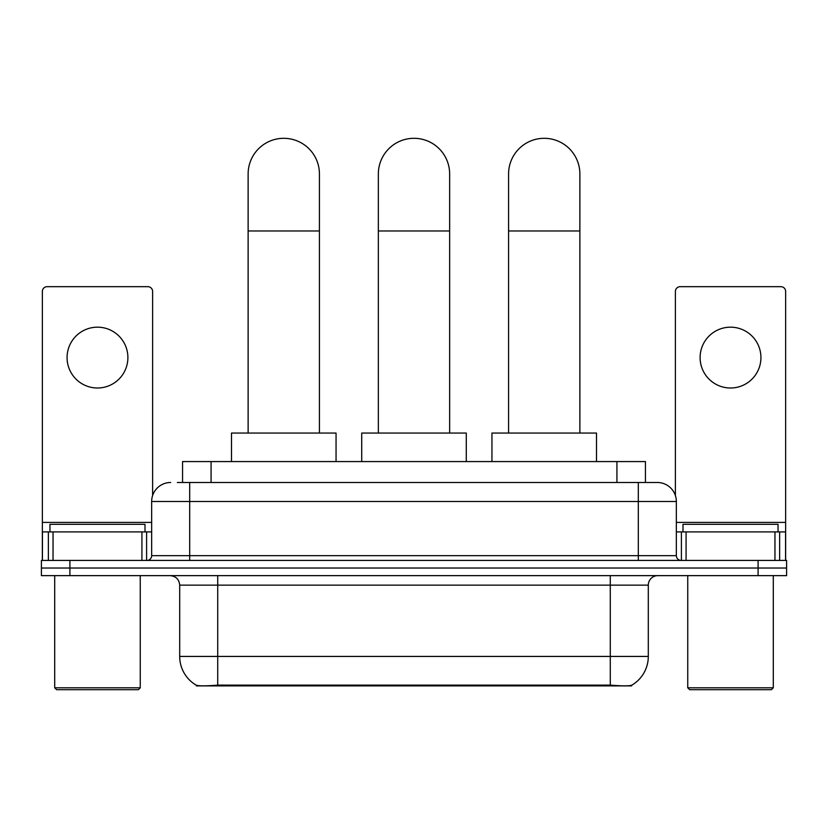 <?xml version="1.0" encoding="UTF-8"?>
<svg xmlns="http://www.w3.org/2000/svg" width="828" height="828" viewBox="0 0 828 828"><rect width="100%" height="100%" fill="white"/><g stroke="black" fill="none" stroke-linecap="round" stroke-linejoin="round"><path stroke-width="1.24" d="M182.564 482.486L182.564 461.569L645.436 461.569L645.436 482.486M631.671 685.222L631.671 685.894L196.329 685.894L196.329 685.222M179.697 656.428L217.723 656.428L217.723 585.137L179.697 585.137L179.697 656.428A33.265 33.265 0 0 0 196.143 685.129C198.606 686.081 205.799 686.081 217.723 685.129L610.277 685.129C622.19 686.081 629.384 686.081 631.857 685.129A33.265 33.265 0 0 0 648.303 656.428L648.303 585.137A9.501 9.501 0 0 1 657.805 575.636M69.914 560.421L786.6 560.421L786.6 568.029L41.4 568.029L41.4 575.636L69.914 575.636L69.914 568.029L41.4 568.029L41.4 560.421L69.914 560.421L69.914 568.029L786.6 568.029L786.6 575.636L69.914 575.636M177.761 482.486L650.673 482.486M177.327 482.486L189.684 482.486L189.684 501.499L151.659 501.499L151.659 555.671A4.751 4.751 0 0 1 146.908 560.421M170.671 482.486A19.013 19.013 0 0 0 151.659 501.499M657.328 482.486A19.013 19.013 0 0 1 676.341 501.499L638.316 501.499L638.316 482.486L657.039 482.486M676.341 501.499L676.341 555.671C676.621 558.558 678.204 560.142 681.092 560.421M786.6 560.421L786.6 568.029M97.476 327.174A30.419 30.419 0 0 0 67.068 357.582A30.419 30.419 0 0 0 97.476 388.001A30.419 30.419 0 0 0 127.895 357.582A30.419 30.419 0 0 0 97.476 327.174M141.919 560.421L141.919 531.907L53.044 531.907L53.044 560.421M152.611 495.558L152.611 291.435A4.751 4.751 0 0 0 147.86 286.674L47.103 286.674A4.751 4.751 0 0 0 42.352 291.435L42.352 531.907L53.044 531.907M141.919 531.907L151.659 531.907M42.352 560.421L42.352 531.907M138.348 689.693L56.604 689.693L54.71 687.799L140.253 687.799L138.348 689.693M54.71 575.636L54.71 687.799M140.253 575.636L140.253 687.799M145.003 531.907L145.003 524.31L49.959 524.31L49.959 531.907M248.131 433.054L248.131 173.952A35.645 35.645 0 0 1 283.776 138.307A35.645 35.645 0 0 1 319.422 173.952A35.645 35.645 0 0 0 283.776 138.307M319.422 433.054L319.422 173.952M336.054 461.569L336.054 433.054L231.498 433.054L231.498 461.569M378.355 433.054L378.355 173.952A35.645 35.645 0 0 1 414 138.307A35.645 35.645 0 0 1 449.645 173.952A35.645 35.645 0 0 0 414 138.307M449.645 433.054L449.645 173.952M466.278 461.569L466.278 433.054L361.722 433.054L361.722 461.569M508.578 433.054L508.578 173.952A35.645 35.645 0 0 1 544.224 138.307A35.645 35.645 0 0 1 579.869 173.952A35.645 35.645 0 0 0 544.224 138.307M579.869 433.054L579.869 173.952M596.502 461.569L596.502 433.054L491.946 433.054L491.946 461.569M730.524 327.174A30.419 30.419 0 0 0 700.105 357.582A30.419 30.419 0 0 0 730.524 388.001A30.419 30.419 0 0 0 760.932 357.582A30.419 30.419 0 0 0 730.524 327.174M774.956 560.421L774.956 531.907L686.081 531.907L686.081 560.421M785.648 560.421L785.648 531.907L785.648 560.421M774.956 531.907L785.648 531.907L785.648 291.435A4.751 4.751 0 0 0 780.897 286.674L680.14 286.674A4.751 4.751 0 0 0 675.389 291.435L675.389 495.558M676.341 531.907L686.081 531.907M771.396 689.693L689.652 689.693L687.747 687.799L773.29 687.799L771.396 689.693M687.747 575.636L687.747 687.799M773.29 575.636L773.29 687.799M778.041 531.907L778.041 524.31L682.996 524.31L682.996 531.907M606.003 685.894L606.003 684.963M221.997 685.894L221.997 684.963M211.078 482.486L211.078 461.569M616.922 482.486L616.922 461.569M610.277 575.636L610.277 585.137L217.723 585.137L217.723 575.636M648.303 585.137L610.277 585.137L610.277 656.428L648.303 656.428M610.277 685.129L610.277 656.428L217.723 656.428L217.723 685.129M758.086 575.636L758.086 560.421M189.684 560.421L189.684 555.671L676.341 555.671M151.659 555.671L189.684 555.671L189.684 501.499L638.316 501.499L638.316 560.421M151.659 522.406L42.352 522.406M146.597 531.907L146.597 560.421M42.425 531.907L42.425 560.421M48.366 560.421L48.366 531.907M248.131 230.981L319.422 230.981M378.355 230.981L449.645 230.981M508.578 230.981L579.869 230.981M785.648 522.406L676.341 522.406M785.575 560.421L785.575 531.907M779.634 531.907L779.634 560.421M681.403 560.421L681.403 531.907M179.697 585.137C179.138 579.362 175.971 576.195 170.195 575.636"/></g></svg>
